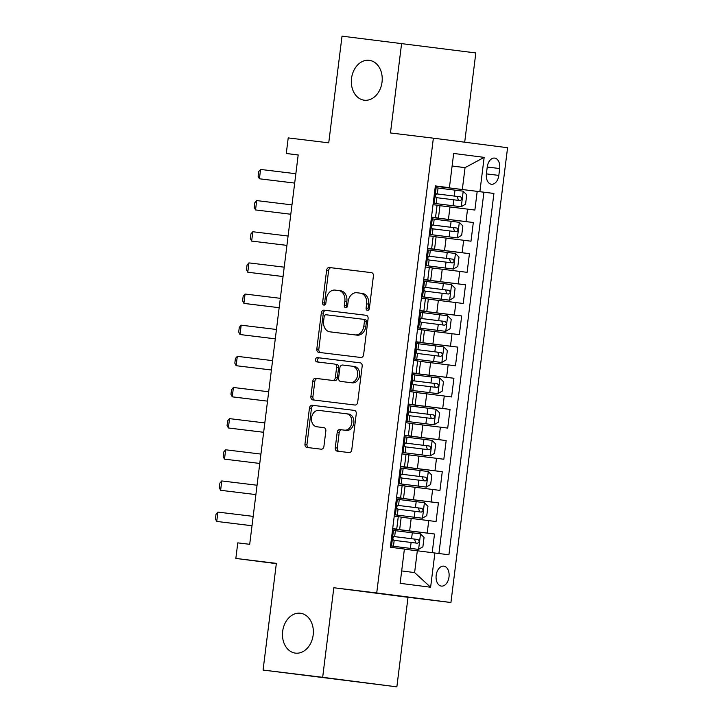 <?xml version="1.0" encoding="UTF-8"?>
<svg xmlns="http://www.w3.org/2000/svg" width="723" height="723" viewBox="0 0 723 723"><rect width="100%" height="100%" fill="white"/><g stroke="black" fill="none" stroke-linecap="round" stroke-linejoin="round"><path stroke-width="1.08" d="M367.465 310.411A2.16 1.654 -82.7 0 0 369.363 308.468L373.411 275.978A3.082 2.359 -82.7 0 0 371.468 272.634A3.082 2.359 -82.7 0 0 371.45 272.634L329.345 267.51A3.082 2.359 -82.7 0 0 326.615 270.285L322.575 302.774A2.16 1.654 -82.7 0 0 323.94 305.115A2.16 1.654 -82.7 0 0 325.847 303.172L326.371 298.97A9.86 7.546 -82.7 0 1 335.074 290.095L338.59 290.519A9.86 7.546 -82.7 0 1 338.626 290.529A9.86 7.546 -82.7 0 1 344.853 301.22L344.329 305.422A2.16 1.654 -82.7 0 0 345.693 307.754A2.16 1.654 -82.7 0 0 347.609 305.82L348.134 301.618A9.86 7.546 -82.7 0 1 356.837 292.743L360.343 293.167A9.86 7.546 -82.7 0 1 360.388 293.176A9.86 7.546 -82.7 0 1 366.615 303.859L366.091 308.07A2.16 1.654 -82.7 0 0 367.456 310.402A2.16 1.654 -82.7 0 0 367.465 310.411M300.397 613.249A20.09 15.364 -82.7 0 0 282.666 631.278A20.09 15.364 -82.7 0 0 295.346 653.113A20.09 15.364 -82.7 0 0 295.427 653.122A20.09 15.364 -82.7 0 0 313.158 635.092A20.09 15.364 -82.7 0 0 300.47 613.258A20.09 15.364 -82.7 0 0 300.397 613.249M369.263 60.334A20.09 15.364 -82.7 0 0 351.532 78.364A20.09 15.364 -82.7 0 0 364.22 100.199A20.09 15.364 -82.7 0 0 364.293 100.208A20.09 15.364 -82.7 0 0 382.024 82.178A20.09 15.364 -82.7 0 0 369.345 60.343A20.09 15.364 -82.7 0 0 369.263 60.334M449.01 576.945A10.041 6.471 96.9 0 0 443.805 566.154A10.041 6.471 96.9 0 0 436.177 575.3A10.041 6.471 96.9 0 0 441.382 586.091A10.041 6.471 96.9 0 0 449.01 576.945M335.264 447.799A3.082 2.359 -82.7 0 0 337.216 451.134A3.082 2.359 -82.7 0 0 337.225 451.134L349.037 452.58A3.082 2.359 -82.7 0 0 351.767 449.805L356.258 413.728A3.082 2.359 -82.7 0 0 354.306 410.384L312.182 405.26A3.082 2.359 -82.7 0 0 309.462 408.034L304.97 444.112A3.082 2.359 -82.7 0 0 306.914 447.447L321.202 449.191A3.082 2.359 -82.7 0 0 323.922 446.416L325.847 430.971A3.082 2.359 -82.7 0 0 323.895 427.636L316.81 426.769A8.242 6.308 -82.7 0 1 316.773 426.769A8.242 6.308 -82.7 0 1 311.568 417.813A8.242 6.308 -82.7 0 1 318.843 410.411L346.57 413.782A8.242 6.308 -82.7 0 0 346.57 413.782A8.242 6.308 -82.7 0 1 351.803 422.747A8.242 6.308 -82.7 0 1 344.537 430.149L339.909 429.579A3.082 2.359 -82.7 0 0 337.189 432.354L335.264 447.799L337.27 448.052A3.082 2.359 -82.7 0 0 339.015 451.36M464.699 142.205L475.824 52.942L342.024 36.15L328.739 142.838L288.215 137.912L286.281 153.484L298.192 154.93L249.697 544.311L237.777 542.865L235.843 558.436L276.322 563.642M322.666 677.306L396.864 686.85L408.016 597.297L333.818 587.745L322.666 677.306L263.073 670.058L276.358 563.362L235.843 558.436M333.818 587.745L376.719 592.968L433.366 138.174L507.573 147.718L450.926 602.512L376.719 592.968M401.617 43.398L390.465 132.96L433.366 138.174M360.885 357.487A3.082 2.359 -82.7 0 0 363.606 354.713L368.097 318.635A3.082 2.359 -82.7 0 0 366.154 315.291L324.031 310.167A3.082 2.359 -82.7 0 0 321.31 312.942L316.81 349.019A3.082 2.359 -82.7 0 0 318.762 352.363L360.885 357.487M362.178 366.181L357.686 402.259A3.082 2.359 -82.7 0 1 354.966 405.034L312.851 399.909A3.082 2.359 -82.7 0 0 312.851 399.909A3.082 2.359 -82.7 0 1 310.89 396.566L312.815 381.12A3.082 2.359 -82.7 0 1 315.535 378.346L332.616 380.425A3.082 2.359 -82.7 0 0 335.336 377.659L336.611 367.411A3.082 2.359 -82.7 0 0 334.668 364.076A3.082 2.359 -82.7 0 0 334.65 364.067L316.873 361.907A2.16 1.654 -82.7 0 0 316.873 361.907A2.16 1.654 -82.7 0 1 315.499 359.557A2.16 1.654 -82.7 0 1 317.406 357.623L360.217 362.838A3.082 2.359 -82.7 0 0 360.217 362.838L360.217 362.838A3.082 2.359 -82.7 0 1 362.178 366.181M396.864 686.85L263.073 670.058M432.2 552.643L434.523 534.008L392.643 528.92M392.661 528.811L427.203 533.068L428.748 520.605L436.068 521.554L438.4 502.865L396.529 497.767M396.538 497.659L431.08 501.916L432.634 489.462L439.955 490.402L442.277 471.712L400.406 466.615M400.415 466.507L434.957 470.772L436.511 458.31L443.832 459.25L446.163 440.56L404.284 435.463M404.302 435.363L438.843 439.62L440.388 427.157L447.709 428.097L450.04 409.408L408.17 404.311M408.179 404.211L442.72 408.468L444.274 396.005L451.595 396.954L453.917 378.256L412.047 373.167M412.056 373.059L446.597 377.316L448.152 364.862L455.472 365.802L457.804 347.112L415.924 342.015M415.942 341.907L450.483 346.172L452.029 333.71L459.349 334.65L461.681 315.96L419.81 310.863M419.819 310.763L454.36 315.02L455.915 302.557L463.235 303.497L465.558 284.808L423.687 279.711M423.696 279.611L458.237 283.868L459.792 271.405L467.112 272.345L469.444 253.656L427.564 248.567M427.582 248.459L462.124 252.716L463.669 240.262L470.989 241.202L473.321 222.512L431.459 217.307M431.441 217.415L473.321 222.512M428.748 520.605L401.184 517.198M432.634 489.462L405.061 486.046M436.511 458.31L408.938 454.894M440.388 427.157L412.824 423.75M444.274 396.005L416.701 392.598M448.152 364.862L420.578 361.446M452.029 333.71L424.464 330.294M455.915 302.557L428.341 299.15M459.792 271.405L432.218 267.998M463.669 240.262L436.096 236.846M487.248 166.95L486.389 173.8A9.733 6.272 96.9 0 0 491.432 184.257A9.733 6.272 96.9 0 0 498.825 175.4L499.674 168.54A9.733 6.272 96.9 0 0 494.64 158.084A9.733 6.272 96.9 0 0 487.248 166.95M401.681 570.926L414.613 572.589L417.325 550.781L448.92 554.785L493.926 193.439L435.336 186.154M434.885 552.978L430.619 587.239L400.135 583.325L404.401 549.055L390.366 547.248L435.373 185.91L449.408 187.718L453.673 153.448L484.157 157.37L479.891 191.631M392.67 528.712L399.647 529.543L401.193 517.081L394.234 516.168M396.547 497.56L403.524 498.391L405.079 485.928L398.111 485.016M400.434 466.407L407.401 467.239L408.956 454.776L401.997 453.872M404.311 435.264L411.279 436.086L412.833 423.633L405.874 422.72M408.188 404.112L415.165 404.943L416.719 392.481L409.751 391.568M412.074 372.96L419.042 373.791L420.596 361.328L413.637 360.416M415.951 341.807L422.919 342.639L424.473 330.176L417.514 329.272M419.828 310.664L426.805 311.486L428.35 299.033L421.392 298.12M423.714 279.512L430.682 280.334L432.237 267.881L425.278 266.968M427.591 248.36L434.559 249.191L436.114 236.728L429.155 235.815M438.915 553.493L483.922 192.219L477.198 191.36L474.875 210.05L439.982 205.694M431.468 217.207L438.445 218.039L431.477 217.126M438.445 218.039L439.991 205.576L433.032 204.663M392.679 528.63L399.647 529.543M396.566 497.478L403.524 498.391M400.443 466.326L407.401 467.239M404.32 435.183L411.279 436.086M408.206 404.03L415.165 404.943M412.083 372.878L419.042 373.791M415.96 341.726L422.919 342.639M419.837 310.574L426.805 311.486M423.723 279.43L430.682 280.334M427.6 248.278L434.559 249.191M462.124 252.716L469.444 253.656M458.237 283.868L465.558 284.808M454.36 315.02L461.681 315.96M450.483 346.172L457.804 347.112M446.597 377.316L453.917 378.256M442.72 408.468L450.04 409.408M438.843 439.62L446.163 440.56M434.957 470.772L442.277 471.712M431.08 501.916L438.4 502.865M427.203 533.068L434.523 534.008M417.325 550.781L404.383 549.209M462.331 189.444L465.052 167.637L452.119 165.974M452.101 166.064L465.052 167.637L484.157 157.37M435.354 186.064L449.408 187.718M408.016 597.297L450.926 602.512M286.281 153.484L298.183 155.011M435.327 186.263L477.198 191.36M483.922 192.219L493.926 193.439M430.619 587.239L414.613 572.589M368.513 310.086A2.16 1.654 -82.7 0 1 368.097 308.323L368.622 304.121A9.86 7.546 -82.7 0 0 362.395 293.43A9.86 7.546 -82.7 0 0 362.35 293.43L360.425 293.176M338.662 290.529L340.596 290.782A9.86 7.546 -82.7 0 1 340.632 290.782A9.86 7.546 -82.7 0 1 346.859 301.473L346.335 305.675A2.16 1.654 -82.7 0 0 346.751 307.438M371.676 272.679L331.342 267.772A3.082 2.359 -82.7 0 0 328.622 270.547L324.582 303.027A2.16 1.654 -82.7 0 0 324.998 304.79M366.362 315.327L326.037 310.42A3.082 2.359 -82.7 0 0 323.317 313.195L318.816 349.272A3.082 2.359 -82.7 0 0 320.56 352.58M364.41 321.599A2.16 1.654 -82.7 0 0 363.045 319.259A2.16 1.654 -82.7 0 0 363.036 319.259L326.064 314.758A2.16 1.654 -82.7 0 0 324.166 316.701L323.615 321.129A9.86 7.546 -82.7 0 0 329.842 331.821A9.86 7.546 -82.7 0 0 329.878 331.83L355.147 334.903A9.86 7.546 -82.7 0 0 363.85 326.028L364.41 321.599L366.407 321.852A2.16 1.654 -82.7 0 0 365.052 319.521A2.16 1.654 -82.7 0 0 365.043 319.512L363.054 319.259L365.052 319.521M331.803 332.074A9.86 7.546 -82.7 0 0 331.848 332.083A9.86 7.546 -82.7 0 0 331.884 332.083L329.878 331.83M366.407 321.852L365.856 326.29A9.86 7.546 -82.7 0 1 357.153 335.165L331.884 332.083M336.665 364.329L336.656 364.329A3.082 2.359 -82.7 0 0 336.656 364.329A3.082 2.359 -82.7 0 1 338.617 367.673L337.343 377.912A3.082 2.359 -82.7 0 1 334.622 380.687L317.542 378.608A3.082 2.359 -82.7 0 0 314.821 381.383L312.896 396.819A3.082 2.359 -82.7 0 0 314.632 400.126M360.443 362.874L319.412 357.885A2.16 1.654 -82.7 0 0 317.524 359.702A2.16 1.654 -82.7 0 0 318.689 362.133M350.339 382.584A8.242 6.308 -82.7 0 0 357.614 375.192A8.242 6.308 -82.7 0 0 352.408 366.227A8.242 6.308 -82.7 0 0 352.372 366.227L342.603 365.034A3.082 2.359 -82.7 0 0 339.882 367.808L338.608 378.057A3.082 2.359 -82.7 0 0 340.56 381.392A3.082 2.359 -82.7 0 0 340.569 381.392L352.345 382.847A8.242 6.308 -82.7 0 0 359.62 375.445A8.242 6.308 -82.7 0 0 354.415 366.489A8.242 6.308 -82.7 0 0 354.378 366.489L352.444 366.236M342.548 381.654A3.082 2.359 -82.7 0 0 342.566 381.654A3.082 2.359 -82.7 0 0 342.575 381.654L352.345 382.847M346.633 413.791L348.576 414.044A8.242 6.308 -82.7 0 1 348.603 414.044A8.242 6.308 -82.7 0 1 353.809 423.009A8.242 6.308 -82.7 0 1 346.534 430.402L341.916 429.842A3.082 2.359 -82.7 0 0 339.195 432.616L337.27 448.052M318.744 427.022A8.242 6.308 -82.7 0 0 318.78 427.022A8.242 6.308 -82.7 0 0 318.816 427.031L316.81 426.769M324.103 427.673L316.773 426.769M354.514 410.42L314.189 405.513A3.082 2.359 -82.7 0 0 311.468 408.287L306.977 444.365A3.082 2.359 -82.7 0 0 308.712 447.673M461.175 206.742L433.213 203.262L461.175 206.742L465.576 204.139L466.733 194.794L463.109 191.161L438.066 188.043M436.864 197.704L460.117 200.587C462.205 199.593 462.359 198.346 460.578 196.855L436.43 193.854L457.144 196.43L458.237 199.656M433.33 202.304L434.297 203.28L436.141 203.524L433.213 203.19M434.297 203.28L433.222 203.154M435.165 187.573L438.075 187.953L437.343 193.872L436.71 193.782C435.4 194.876 435.246 196.123 436.249 197.524L436.873 197.605L436.141 203.524M436.24 187.709L435.056 188.405M436.584 193.791L437.343 193.872M294.695 183.073L259.412 178.78L258.111 176.258L258.689 171.586L260.578 169.435L295.852 173.728M260.578 169.435L259.412 178.78L294.686 183.1M457.288 237.885L429.326 234.415L457.288 237.885L461.69 235.291L462.856 225.947L459.232 222.313L434.189 219.196M432.987 228.857L456.231 231.74C458.319 230.745 458.481 229.498 456.701 227.998L432.544 225.007M432.526 225.016L453.267 227.582L454.351 230.809M453.411 269.037L425.449 265.558L453.411 269.037L457.813 266.435L458.978 257.09L455.354 253.466L430.302 250.348M429.101 260.009L452.363 262.892C454.442 261.889 454.595 260.642 452.815 259.15L428.667 256.159L449.39 258.735L450.474 261.961M421.563 296.728L449.534 300.19L453.936 297.587L455.092 288.242L451.468 284.609L426.425 281.5M449.534 300.19L421.572 296.71M425.223 291.152L448.477 294.044C450.565 293.041 450.718 291.794 448.938 290.303L424.79 287.302M424.772 287.32L445.504 289.887L446.597 293.104M445.648 331.342L417.686 327.862L445.648 331.342L450.049 328.739L451.215 319.394L447.591 315.761L422.548 312.652M421.346 322.304L444.6 325.187C446.678 324.193 446.841 322.946 445.061 321.455L420.903 318.454M420.885 318.463L441.626 321.039L442.711 324.256M429.444 233.457L430.42 234.433L432.255 234.677L429.335 234.342M430.42 234.433L429.345 234.297M431.279 218.726L434.198 219.105L433.466 225.025L432.833 224.934C431.523 226.028 431.369 227.275 432.363 228.667L432.996 228.757L432.255 234.677M432.363 218.852L431.179 219.557M432.706 224.943L433.466 225.025M256.701 200.587L255.535 209.932L290.809 214.252L255.535 209.932L254.234 207.411L254.812 202.738L256.701 200.587L291.975 204.88M425.567 264.609L426.543 265.585L428.377 265.829L425.458 265.495M426.543 265.585L425.458 265.449M427.401 249.878L430.321 250.257L429.579 256.168L428.947 256.078C427.645 257.171 427.492 258.418 428.486 259.819L429.119 259.909L428.377 265.829M428.477 250.004L427.302 250.7M428.829 256.087L429.579 256.168M286.932 245.377L251.649 241.084L250.348 238.563L250.935 233.891L252.815 231.74L288.097 236.032M252.815 231.74L251.649 241.084L286.932 245.395M421.69 295.752L422.657 296.728L424.5 296.981L421.581 296.647M422.657 296.728L421.581 296.602M423.524 281.021L426.434 281.401L425.702 287.32L425.07 287.23C423.759 288.323 423.606 289.571 424.609 290.971L425.232 291.062L424.5 296.981M424.6 281.157L423.416 281.853M424.952 287.239L425.702 287.32M283.055 276.52L247.772 272.228L246.471 269.715L247.049 265.043L248.938 262.883L284.211 267.176M248.938 262.883L247.772 272.228L283.045 276.548M417.804 326.904L418.78 327.881L420.614 328.125L417.695 327.79M418.78 327.881L417.704 327.754M419.638 312.173L422.557 312.553L421.825 318.472L421.193 318.382C419.882 319.476 419.729 320.723 420.732 322.124L421.355 322.214L420.614 328.125M420.723 312.309L419.539 313.005M421.066 318.391L421.825 318.472M245.061 294.035L243.895 303.38L247.501 303.85L279.168 307.7L243.895 303.38L242.594 300.858L243.172 296.186L245.061 294.035L280.334 298.328M441.771 362.485L413.809 359.015L441.771 362.485L446.172 359.891L447.338 350.547L443.714 346.913L418.671 343.796M417.46 353.457L440.723 356.34C442.801 355.345 442.955 354.098 441.175 352.598L417.026 349.607M417.008 349.616L437.749 352.182L438.834 355.409M413.927 358.057L414.903 359.033L416.737 359.277L413.818 358.942M414.903 359.033L413.827 358.897M415.761 343.326L418.68 343.705L417.939 349.625L417.307 349.534C416.005 350.628 415.852 351.875 416.846 353.267L417.478 353.357L416.737 359.277M416.837 343.452L415.662 344.157M417.189 349.543L417.939 349.625M275.291 338.825L240.009 334.532L238.707 332.011L239.295 327.338L241.175 325.187L276.457 329.48M241.175 325.187L240.009 334.532L275.291 338.852M409.923 390.176L437.894 393.637L442.295 391.044L443.461 381.69L439.837 378.066L414.785 374.948M437.894 393.637L409.932 390.167M413.583 384.609L436.837 387.492C438.924 386.489 439.078 385.251 437.298 383.75L413.149 380.759L433.872 383.335L434.957 386.561M410.049 389.209L411.016 390.185L412.86 390.429L409.941 390.095M411.016 390.185L409.941 390.049M411.884 374.478L414.803 374.857L414.062 380.768L413.429 380.687C412.119 381.78 411.965 383.018 412.969 384.419L413.592 384.509L412.86 390.429M412.96 374.604L411.776 375.309M413.312 380.687L414.062 380.768M237.298 356.34L236.132 365.684L239.747 366.145L271.405 369.995L236.132 365.684L234.83 363.163L235.409 358.491L237.298 356.34L272.571 360.632M434.017 424.79L406.046 421.31L434.017 424.79L438.409 422.187L439.575 412.842L435.951 409.209L410.908 406.1M409.706 415.752L432.96 418.644C435.047 417.641 435.201 416.394 433.42 414.903L409.263 411.902M409.245 411.92L429.986 414.487L431.08 417.704M406.172 420.361L407.139 421.328L408.983 421.581L406.055 421.247M407.139 421.328L406.064 421.202M408.007 405.63L410.917 406.001L410.185 411.92L409.552 411.83C408.242 412.923 408.088 414.171 409.091 415.571L409.715 415.662L408.983 421.581M409.082 405.757L407.899 406.453M409.426 411.839L410.185 411.92M233.421 387.483L232.255 396.828L235.861 397.298L267.528 401.148L232.255 396.828L230.953 394.315L231.532 389.643L233.421 387.483L268.694 391.776M430.131 455.942L402.169 452.462L430.131 455.942L434.532 453.339L435.698 443.994L432.074 440.361L407.031 437.252M405.82 446.904L429.073 449.787C431.161 448.793 431.315 447.546 429.534 446.055L405.386 443.054L426.109 445.639L427.194 448.856M403.262 452.481L405.097 452.725L402.178 452.39L403.262 452.481L402.286 451.504M404.121 436.773L407.04 437.153L406.299 443.072L405.675 442.982C404.365 444.076 404.211 445.323 405.205 446.724L405.838 446.814L405.097 452.725M405.196 436.909L404.021 437.605M405.549 442.991L406.299 443.072M263.651 432.273L228.378 427.98L227.067 425.458L227.655 420.786L229.534 418.635L264.817 422.928M229.534 418.635L228.378 427.98L263.651 432.3M398.283 483.624L426.254 487.085L430.655 484.491L431.821 475.147L428.197 471.513L403.145 468.396M426.254 487.085L398.292 483.615M401.943 478.057L425.196 480.94C427.284 479.945 427.438 478.698 425.657 477.207L401.509 474.207L422.232 476.782L423.317 480.009M422.377 518.237L394.406 514.767L422.377 518.237L426.769 515.644L427.935 506.299L424.311 502.666L399.268 499.548M398.066 509.209L421.319 512.092C423.407 511.089 423.561 509.851 421.78 508.35L397.623 505.359L418.346 507.935L419.439 511.161M398.409 482.657L399.376 483.633L401.22 483.877L398.301 483.542M399.376 483.633L398.301 483.497M400.244 467.926L403.163 468.305L402.422 474.225L401.789 474.134C400.479 475.228 400.325 476.475 401.328 477.867L401.952 477.957L401.22 483.877M401.319 468.061L400.135 468.757M401.672 474.143L402.422 474.225M225.657 449.787L224.492 459.132L259.765 463.452L224.492 459.132L223.19 456.611L223.769 451.938L225.657 449.787L260.94 454.08M394.532 513.809L395.499 514.785L397.343 515.029L394.415 514.695M395.499 514.785L394.424 514.649M396.367 499.078L399.277 499.457L398.545 505.377L397.912 505.287C396.602 506.38 396.448 507.618 397.451 509.019L398.075 509.109L397.343 515.029M397.442 499.204L396.258 499.909M397.786 505.287L398.545 505.377M221.78 480.94L220.614 490.284L224.22 490.745L255.888 494.595L220.614 490.284L219.313 487.763L219.891 483.091L221.78 480.94L257.054 485.232M418.49 549.39L390.528 545.91L418.49 549.39L422.892 546.787L424.058 537.442L420.434 533.818L395.391 530.7M394.189 540.352L417.442 543.244C419.521 542.241 419.674 540.994 417.894 539.503L393.746 536.502M393.728 536.52L414.469 539.087L415.553 542.304M390.646 544.961L391.622 545.928L393.457 546.181L390.537 545.847M391.622 545.928L390.547 545.802M392.481 530.23L395.4 530.601L394.659 536.52L394.026 536.43C392.725 537.523 392.571 538.771 393.565 540.171L394.198 540.262L393.457 546.181M393.556 530.357L392.381 531.053M393.908 536.439L394.659 536.52M252.011 525.729L216.737 521.437L215.427 518.915L216.014 514.243L217.894 512.092L253.177 516.376M217.894 512.092L216.737 521.437L252.011 525.748M409.643 530.881L411.197 518.418M413.52 499.729L415.074 487.266M417.406 468.576L418.951 456.114M421.283 437.424L422.838 424.97M425.16 406.272L426.715 393.818M429.046 375.129L430.592 362.666M432.923 343.976L434.478 331.514M436.8 312.824L438.355 300.37M440.687 281.672L442.232 269.218M444.564 250.529L446.118 238.066M448.441 219.376L449.995 206.914M435.517 217.65L437.072 205.187M396.719 529.146L398.274 516.692M400.596 497.993L402.151 485.54M404.473 466.85L406.028 454.387M408.359 435.698L409.905 423.235M412.237 404.546L413.791 392.083M416.114 373.393L417.668 360.94M420 342.25L421.545 329.787M423.877 311.098L425.431 298.635M427.754 279.946L429.308 267.483M431.64 248.793L433.185 236.34M466.001 221.563L467.555 209.11M487.239 167.031L499.674 168.54M486.38 173.882L498.825 175.4M368.622 304.121L366.615 303.859M346.335 305.675L344.329 305.422M346.859 301.473L344.853 301.22M324.582 303.027L322.575 302.774M328.622 270.547L326.615 270.285M331.342 267.772L329.345 267.51M368.097 308.323L366.091 308.07M318.816 349.272L316.81 349.019M323.317 313.195L321.31 312.942M326.037 310.42L324.031 310.167M357.153 335.165L355.147 334.903M365.856 326.29L363.85 326.028M312.896 396.819L310.89 396.566M314.821 381.383L312.815 381.12M317.542 378.608L315.535 378.346M334.622 380.687L332.616 380.425M337.343 377.912L335.336 377.659M338.617 367.673L336.611 367.411M319.412 357.885L317.406 357.623M339.195 432.616L337.189 432.354M341.916 429.842L339.909 429.579M346.534 430.402L344.537 430.149M306.977 444.365L304.97 444.112M311.468 408.287L309.462 408.034M314.189 405.513L312.182 405.26M461.283 206.67L463.208 191.252M454.252 196.06L454.984 190.14M453.05 205.721L453.782 199.801M457.144 196.43L460.578 196.855M436.132 187.772L434.207 203.19M457.406 237.822L459.322 222.404M450.366 227.212L451.107 221.292M449.164 236.864L449.905 230.944M453.267 227.582L456.701 227.998M453.52 268.974L455.445 253.556M446.489 258.364L447.23 252.444M445.287 268.016L446.028 262.097M449.39 258.735L452.815 259.15M449.643 300.126L451.568 284.699M442.612 289.507L443.344 283.588M441.41 299.168L442.142 293.249M445.504 289.887L448.938 290.303M445.766 331.27L447.682 315.852M438.725 320.66L439.467 314.74M437.523 330.321L438.265 324.401M441.626 321.039L445.061 321.455M432.255 218.924L430.33 234.342M428.368 250.068L426.453 265.495M424.491 281.22L422.566 296.638M420.614 312.372L418.689 327.79M441.88 362.422L443.805 347.004M434.848 351.812L435.589 345.892M433.646 361.464L434.387 355.544M437.749 352.182L441.175 352.598M416.728 343.524L414.812 358.942M438.002 393.574L439.927 378.156M430.971 382.964L431.703 377.045M429.769 392.616L430.501 386.697M433.872 383.335L437.298 383.75M412.851 374.668L410.926 390.095M434.125 424.726L436.041 409.308M427.085 414.107L427.826 408.197M425.883 423.768L426.624 417.849M429.986 414.487L433.42 414.903M408.974 405.82L407.049 421.238M430.248 455.87L432.164 440.452M423.208 445.26L423.949 439.34M422.006 454.921L422.747 449.001M426.109 445.639L429.534 446.055M405.088 436.972L403.172 452.39M426.362 487.022L428.287 471.604M419.331 476.412L420.063 470.492M418.129 486.064L418.861 480.153M422.232 476.782L425.657 477.207M422.485 518.174L424.401 502.756M415.445 507.564L416.186 501.645M414.243 517.216L414.984 511.297M418.346 507.935L421.78 508.35M401.211 468.124L399.295 483.542M397.334 499.277L395.409 514.695M418.608 549.326L420.524 533.908M411.568 538.707L412.309 532.797M410.366 548.368L411.107 542.449M414.469 539.087L417.894 539.503M393.448 530.42L391.532 545.838M362.395 293.43L360.388 293.176M340.632 290.782L338.626 290.529M331.848 332.083L329.842 331.821M354.415 366.489L352.408 366.227M348.603 414.044L346.606 413.791"/></g></svg>
